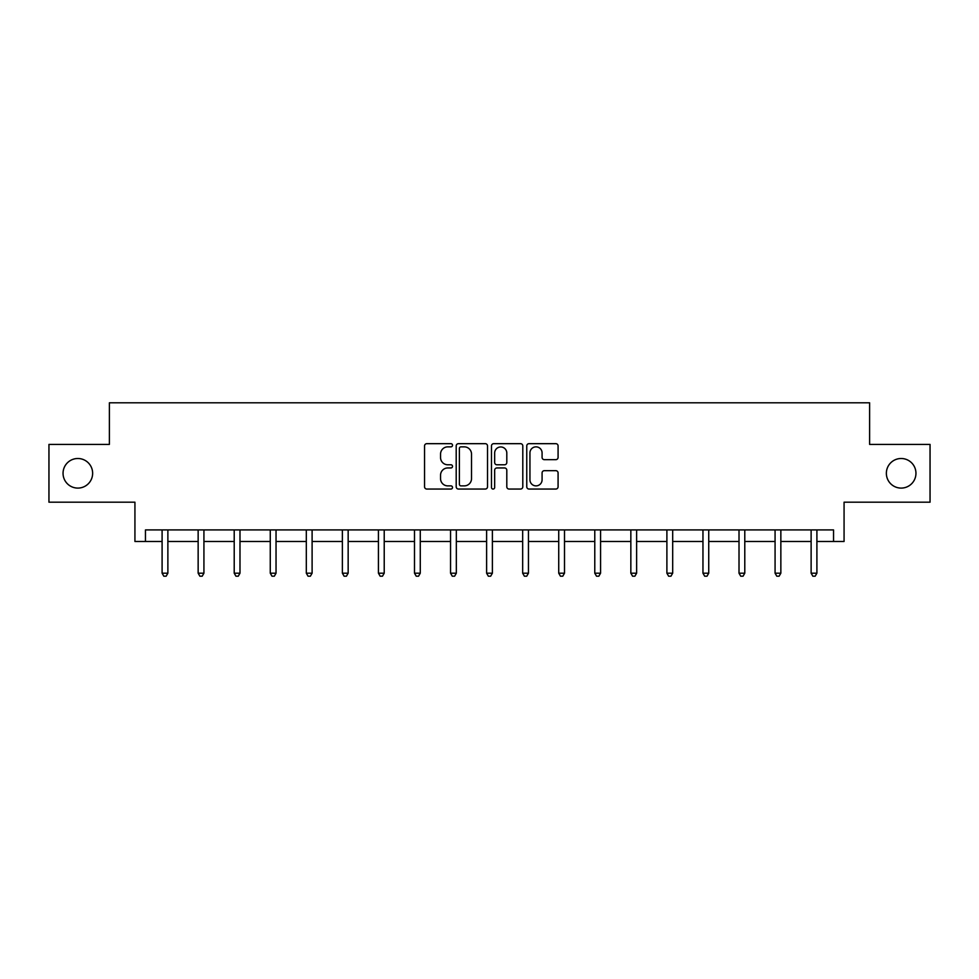 <?xml version="1.0" encoding="UTF-8"?>
<svg xmlns="http://www.w3.org/2000/svg" width="979" height="979" viewBox="0 0 979 979"><rect width="100%" height="100%" fill="white"/><g stroke="black" fill="none" stroke-linecap="round" stroke-linejoin="round"><path stroke-width="1.47" d="M886.362 473.298A14.795 14.795 0 0 0 901.157 488.093A14.795 14.795 0 0 0 915.952 473.298A14.795 14.795 0 0 0 901.157 458.502A14.795 14.795 0 0 0 886.362 473.298M63.048 473.298A14.795 14.795 0 0 0 77.843 488.093A14.795 14.795 0 0 0 92.638 473.298A14.795 14.795 0 0 0 77.843 458.502A14.795 14.795 0 0 0 63.048 473.298M452.518 445.261A1.591 1.591 0 0 0 450.927 443.671L426.82 443.671A2.264 2.264 0 0 0 424.556 445.947L424.556 486.783A2.264 2.264 0 0 0 426.82 489.047L450.927 489.047A1.591 1.591 0 0 0 452.518 487.469A1.591 1.591 0 0 0 450.927 485.878L447.807 485.878A7.257 7.257 0 0 1 440.55 478.609L440.55 475.207A7.257 7.257 0 0 1 447.807 467.95L450.927 467.95A1.591 1.591 0 0 0 452.518 466.359A1.591 1.591 0 0 0 450.927 464.78L447.807 464.78A7.257 7.257 0 0 1 440.55 457.511L440.55 454.109A7.257 7.257 0 0 1 447.807 446.852L450.927 446.852A1.591 1.591 0 0 0 452.518 445.261M145.455 541.485L145.455 529.92L833.545 529.92L833.545 541.485L844.069 541.485L844.069 502.19L930.05 502.19L930.05 444.405L869.609 444.405L869.609 402.797L109.391 402.797L109.391 444.405L48.95 444.405L48.95 502.19L134.931 502.19L134.931 541.485L162.098 541.485M555.803 459.665A2.264 2.264 0 0 0 558.079 457.401L558.079 445.947A2.264 2.264 0 0 0 555.803 443.671L529.039 443.671A2.264 2.264 0 0 0 526.763 445.947L526.763 486.783A2.264 2.264 0 0 0 529.039 489.047L555.803 489.047A2.264 2.264 0 0 0 558.079 486.783L558.079 472.943A2.264 2.264 0 0 0 555.803 470.679L544.348 470.679A2.264 2.264 0 0 0 542.085 472.943L542.085 479.808A6.07 6.07 0 0 1 536.015 485.878A6.07 6.07 0 0 1 529.945 479.808L529.945 452.922A6.07 6.07 0 0 1 536.015 446.852A6.07 6.07 0 0 1 542.085 452.922L542.085 457.401A2.264 2.264 0 0 0 544.348 459.665L555.803 459.665M487.518 445.947A2.264 2.264 0 0 0 485.241 443.671L458.478 443.671A2.264 2.264 0 0 0 456.202 445.947L456.202 486.783A2.264 2.264 0 0 0 458.478 489.047L485.241 489.047A2.264 2.264 0 0 0 487.518 486.783L487.518 445.947M493.759 443.671L520.522 443.671A2.264 2.264 0 0 1 522.798 445.947L522.798 486.783A2.264 2.264 0 0 1 520.522 489.047L509.068 489.047A2.264 2.264 0 0 1 506.804 486.783L506.804 470.226A2.264 2.264 0 0 0 504.528 467.95L496.928 467.95A2.264 2.264 0 0 0 494.664 470.226L494.664 487.469A1.591 1.591 0 0 1 493.073 489.047A1.591 1.591 0 0 1 491.482 487.469L491.482 445.947A2.264 2.264 0 0 1 493.759 443.671M167.874 541.485L198.15 541.485M203.926 541.485L234.214 541.485M239.99 541.485L270.265 541.485M276.041 541.485L306.317 541.485M312.105 541.485L342.381 541.485M348.157 541.485L378.432 541.485M384.221 541.485L414.496 541.485M420.272 541.485L450.548 541.485M456.336 541.485L486.612 541.485M492.388 541.485L522.664 541.485M528.452 541.485L558.728 541.485M564.504 541.485L594.779 541.485M600.568 541.485L630.843 541.485M636.619 541.485L666.895 541.485M672.683 541.485L702.959 541.485M708.735 541.485L739.01 541.485M744.786 541.485L775.074 541.485M780.85 541.485L811.126 541.485M816.902 541.485L833.545 541.485M460.974 446.852A1.591 1.591 0 0 0 459.384 448.443L459.384 484.287A1.591 1.591 0 0 0 460.974 485.878L464.254 485.878A7.257 7.257 0 0 0 471.523 478.609L471.523 454.109A7.257 7.257 0 0 0 464.254 446.852L460.974 446.852M506.804 453.032A6.07 6.07 0 0 0 500.734 446.962A6.07 6.07 0 0 0 494.664 453.032L494.664 462.504A2.264 2.264 0 0 0 496.928 464.78L504.528 464.78A2.264 2.264 0 0 0 506.804 462.504L506.804 453.032M168.18 529.92L168.033 530.263A2.313 2.313 30.5 0 0 167.874 531.132L167.874 573.192L162.098 573.192L162.098 531.132A2.313 2.313 30.5 0 0 161.927 530.263L161.792 529.92M167.874 573.192L166.136 576.203L163.823 576.203L162.098 573.192M204.232 529.92L204.097 530.263A2.313 2.313 30.5 0 0 203.926 531.132L203.926 573.192L198.15 573.192L198.15 531.132A2.313 2.313 30.5 0 0 197.978 530.263L197.844 529.92M203.926 573.192L202.2 576.203L199.887 576.203L198.15 573.192M240.296 529.92L240.149 530.263A2.313 2.313 30.5 0 0 239.99 531.132L239.99 573.192L234.214 573.192L234.214 531.132A2.313 2.313 30.5 0 0 234.042 530.263L233.908 529.92M239.99 573.192L238.252 576.203L235.939 576.203L234.214 573.192M276.347 529.92L276.213 530.263A2.313 2.313 30.5 0 0 276.041 531.132L276.041 573.192L270.265 573.192L270.265 531.132A2.313 2.313 30.5 0 0 270.094 530.263L269.959 529.92M276.041 573.192L274.316 576.203L272.003 576.203L270.265 573.192M312.399 529.92L312.264 530.263A2.313 2.313 30.5 0 0 312.105 531.132L312.105 573.192L306.317 573.192L306.317 531.132A2.313 2.313 30.5 0 0 306.158 530.263L306.023 529.92M312.105 573.192L310.367 576.203L308.055 576.203L306.317 573.192M348.463 529.92L348.328 530.263A2.313 2.313 30.5 0 0 348.157 531.132L348.157 573.192L342.381 573.192L342.381 531.132A2.313 2.313 30.5 0 0 342.209 530.263L342.075 529.92M348.157 573.192L346.419 576.203L344.118 576.203L342.381 573.192M384.514 529.92L384.38 530.263A2.313 2.313 30.5 0 0 384.221 531.132L384.221 573.192L378.432 573.192L378.432 531.132A2.313 2.313 30.5 0 0 378.273 530.263L378.139 529.92M384.221 573.192L382.483 576.203L380.17 576.203L378.432 573.192M420.578 529.92L420.444 530.263A2.313 2.313 30.5 0 0 420.272 531.132L420.272 573.192L414.496 573.192L414.496 531.132A2.313 2.313 30.5 0 0 414.325 530.263L414.19 529.92M420.272 573.192L418.535 576.203L416.234 576.203L414.496 573.192M456.63 529.92L456.495 530.263A2.313 2.313 30.5 0 0 456.336 531.132L456.336 573.192L450.548 573.192L450.548 531.132A2.313 2.313 30.5 0 0 450.389 530.263L450.254 529.92M456.336 573.192L454.599 576.203L452.286 576.203L450.548 573.192M492.694 529.92L492.559 530.263A2.313 2.313 30.5 0 0 492.388 531.132L492.388 573.192L486.612 573.192L486.612 531.132A2.313 2.313 30.5 0 0 486.441 530.263L486.306 529.92M492.388 573.192L490.65 576.203L488.35 576.203L486.612 573.192M528.746 529.92L528.611 530.263A2.313 2.313 30.5 0 0 528.452 531.132L528.452 573.192L522.664 573.192L522.664 531.132A2.313 2.313 30.5 0 0 522.505 530.263L522.37 529.92M528.452 573.192L526.714 576.203L524.401 576.203L522.664 573.192M564.81 529.92L564.675 530.263A2.313 2.313 30.5 0 0 564.504 531.132L564.504 573.192L558.728 573.192L558.728 531.132A2.313 2.313 30.5 0 0 558.556 530.263L558.422 529.92M564.504 573.192L562.766 576.203L560.465 576.203L558.728 573.192M600.861 529.92L600.727 530.263A2.313 2.313 30.5 0 0 600.568 531.132L600.568 573.192L594.779 573.192L594.779 531.132A2.313 2.313 30.5 0 0 594.62 530.263L594.486 529.92M600.568 573.192L598.83 576.203L596.517 576.203L594.779 573.192M636.925 529.92L636.791 530.263A2.313 2.313 30.5 0 0 636.619 531.132L636.619 573.192L630.843 573.192L630.843 531.132A2.313 2.313 30.5 0 0 630.672 530.263L630.537 529.92M636.619 573.192L634.881 576.203L632.581 576.203L630.843 573.192M672.977 529.92L672.842 530.263A2.313 2.313 30.5 0 0 672.683 531.132L672.683 573.192L666.895 573.192L666.895 531.132A2.313 2.313 30.5 0 0 666.736 530.263L666.601 529.92M672.683 573.192L670.945 576.203L668.633 576.203L666.895 573.192M709.041 529.92L708.906 530.263A2.313 2.313 30.5 0 0 708.735 531.132L708.735 573.192L702.959 573.192L702.959 531.132A2.313 2.313 30.5 0 0 702.787 530.263L702.653 529.92M708.735 573.192L706.997 576.203L704.684 576.203L702.959 573.192M745.092 529.92L744.958 530.263A2.313 2.313 30.5 0 0 744.786 531.132L744.786 573.192L739.01 573.192L739.01 531.132A2.313 2.313 30.5 0 0 738.851 530.263L738.704 529.92M744.786 573.192L743.061 576.203L740.748 576.203L739.01 573.192M781.156 529.92L781.022 530.263A2.313 2.313 30.5 0 0 780.85 531.132L780.85 573.192L775.074 573.192L775.074 531.132A2.313 2.313 30.5 0 0 774.903 530.263L774.768 529.92M780.85 573.192L779.113 576.203L776.8 576.203L775.074 573.192M817.208 529.92L817.073 530.263A2.313 2.313 30.5 0 0 816.902 531.132L816.902 573.192L811.126 573.192L811.126 531.132A2.313 2.313 30.5 0 0 810.967 530.263L810.82 529.92M816.902 573.192L815.177 576.203L812.864 576.203L811.126 573.192"/></g></svg>
